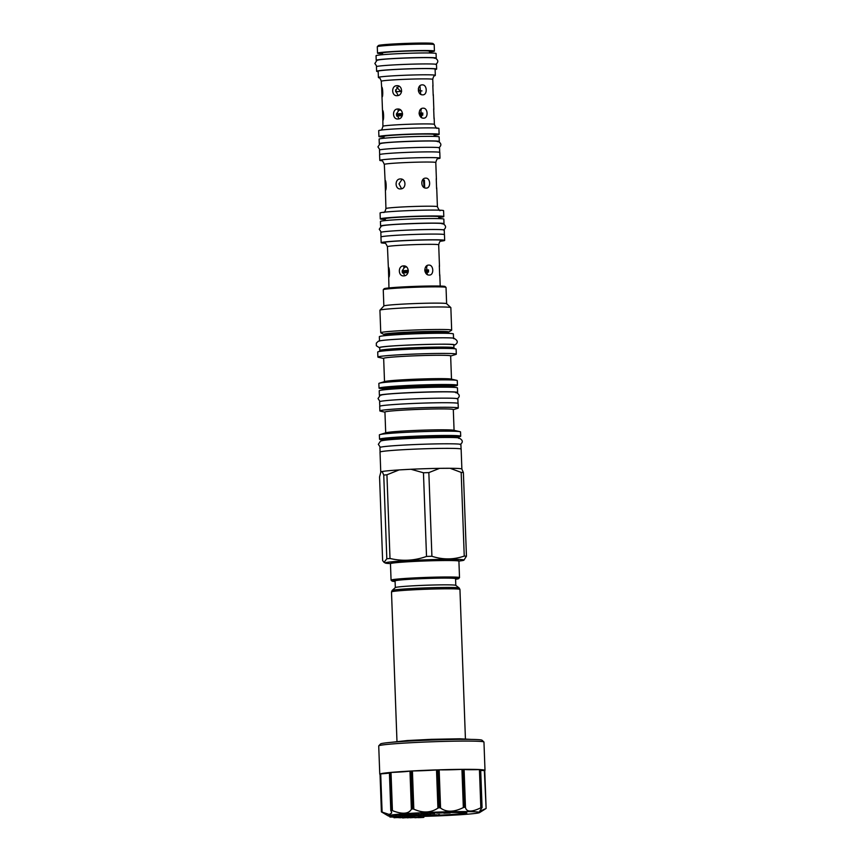 <?xml version="1.0" encoding="UTF-8"?>
<svg xmlns="http://www.w3.org/2000/svg" width="861" height="861" viewBox="0 0 861 861"><rect width="100%" height="100%" fill="white"/><g stroke="black" fill="none" stroke-linecap="round" stroke-linejoin="round"><path stroke-width="1.29" d="M421.266 813.15L421.32 814.528L418.468 814.506L421.32 814.528M389.925 816.271A45.784 1.916 -2.1 0 1 388.289 815.937A45.784 1.916 -2.1 0 1 388.408 815.593A45.784 1.916 -2.1 0 1 437.937 812.074A45.784 1.916 -2.1 0 1 479.555 812.59A45.784 1.916 -2.1 0 1 479.416 812.666A45.784 1.916 -2.1 0 1 423.816 816.368M430.618 812.87A32.966 1.378 -2.1 0 1 466.77 812.827A32.966 1.378 -2.1 0 1 449.431 814.775A32.966 1.378 -2.1 0 1 413.614 815.959L406.489 815.894A32.966 1.378 -2.1 0 1 403.217 815.754M421.277 813.311A32.966 1.378 -2.1 0 1 421.944 813.279M423.106 817.412L420.2 817.53L423.849 817.347L423.795 815.98L418.489 816.217M414.862 817.638L418.532 817.466L418.489 816.088L413.861 816.239M407.318 817.659L413.904 817.519L413.85 816.153L411.504 816.271M410.299 817.649L411.558 817.53L411.504 816.163L408.781 816.314M402.636 817.799L408.824 817.541L408.781 816.174L406.833 816.25M405.122 817.659L406.887 817.53L406.726 816.153M405.337 817.412L403.701 817.476L406.779 817.369L406.726 815.991L402.367 816.12M393.994 817.444L402.41 817.444L402.356 816.067L400.096 816.013M392.25 815.582L391.486 815.615M390.055 815.668L389.958 817.1L397.319 816.777L389.958 817.1M391.529 816.874L391.486 815.496L390.162 815.539L390.108 816.971L391.529 816.874L390.108 816.971M393.563 815.216L392.476 815.399L392.53 816.777L398.288 816.454L392.53 816.777M398.891 814.818L396.028 814.99M396.071 816.25L396.028 814.883L395.027 814.904L393.563 815.141L393.617 816.508L400.021 816.163L393.617 816.508M392.476 815.464L392.293 816.895L397.556 816.669L392.293 816.895M400.957 814.571L400.774 815.948L398.934 815.97L402.733 815.819L400.774 815.948M400.774 815.83L400.72 814.452L399.633 814.506L398.88 814.603L398.934 815.97M402.851 814.248L400.946 814.388L401.086 815.948M405.445 814.032L402.851 814.194L402.905 815.561L405.94 815.539A29.392 1.227 177.9 0 0 436.925 815.249A29.392 1.227 177.9 0 0 463.132 813.193A29.392 1.227 -2.1 0 0 463.261 813.107L463.864 812.461M408.512 815.216L408.458 813.849L407.124 813.849L405.445 813.979L405.499 815.345L408.512 815.216L405.499 815.345M411.483 814.99L411.429 813.613L410.051 813.645L408.76 813.763L408.814 815.13L412.43 815.023L408.814 815.13M413.84 814.872L415.917 814.829L415.863 813.451L414.55 813.462M415.917 814.829L414.389 814.829L414.539 813.43L411.472 813.548L411.526 814.915L413.84 814.958M418.414 813.258L415.874 813.279L415.928 814.657L419.189 814.635L415.928 814.657M421.309 814.377L421.126 812.999L418.414 813.139L418.468 814.506M423.494 814.409L423.44 813.042L422.374 812.935L421.987 814.323L423.494 814.409L421.987 814.323M426.765 814.226L426.712 812.849L425.678 812.784L423.451 812.913L423.494 814.291L426.765 814.226L423.515 814.302M429.682 812.709L427.11 812.709L427.153 814.086L430.661 814.086L427.153 814.086M430.661 814.086L430.134 812.59L429.725 813.979M481.923 807.855L480.567 769.648A52.65 2.206 -2.1 0 1 485.001 770.326A52.65 2.206 -2.1 0 1 484.743 770.552L486.121 808.479L479.728 811.277L481.956 807.521A52.65 2.206 177.9 0 0 481.729 807.51L480.836 807.801C471.688 812.214 466.576 812.138 465.489 807.564L464.918 807.252A52.65 2.206 177.9 0 0 464.488 807.252L463.336 807.575C453.962 812.214 446.375 812.364 440.563 808.038L439.551 807.769A52.65 2.206 177.9 0 0 439.013 807.779L437.915 808.124C430.877 812.87 422.837 813.214 413.818 809.168L412.623 808.92A52.65 2.206 177.9 0 0 412.128 808.953L411.375 809.308C408.598 814 402.281 814.452 392.422 810.642L391.368 810.416A52.65 2.206 177.9 0 0 391.045 810.449L391.658 813.01L389.29 814.506L381.466 811.848A52.65 2.206 177.9 0 0 381.445 811.858A52.65 2.206 177.9 0 0 381.412 811.869L388.289 815.937M381.466 811.848L380.078 773.931A52.65 2.206 -2.1 0 1 389.656 772.532L390.851 810.793M486.121 808.479L484.334 770.53L486.131 808.468M439.551 807.769L438.152 769.852L439.164 769.842A20.599 0.861 -2.1 0 0 461.937 769.368L463.1 769.336L464.488 807.252M438.152 769.852A52.65 2.206 -2.1 0 1 463.1 769.336M464.918 807.252L463.53 769.336A52.65 2.206 -2.1 0 1 480.341 769.594L481.729 807.51M483.914 741.978L482.02 740.223A50.821 2.131 -2.1 0 0 432.835 739.986A50.821 2.131 -2.1 0 0 380.766 743.796A50.821 2.131 177.9 0 0 380.53 743.947L378.765 745.841A52.65 2.206 177.9 0 1 379.012 745.691A52.65 2.206 -2.1 0 1 432.965 741.741A52.65 2.206 -2.1 0 1 483.914 741.978A52.65 2.206 -2.1 0 1 483.957 742.074L485.001 770.326M391.368 810.416L389.979 772.5A52.65 2.206 -2.1 0 1 410.74 771.036L412.128 808.953M412.623 808.92L411.235 771.004A52.65 2.206 -2.1 0 1 437.625 769.863L439.013 807.779M411.235 771.004L412.419 770.972A20.599 0.861 -2.1 0 0 436.505 769.928L437.625 769.863M389.979 772.5L391.012 772.435A20.599 0.861 -2.1 0 0 409.976 771.101L410.74 771.036M390.84 810.524L389.656 772.532M380.078 773.931L380.702 773.867A20.599 0.861 177.9 0 0 389.42 773.049M378.765 745.841A52.65 2.206 177.9 0 0 378.722 745.927L379.766 774.179A52.65 2.206 -2.1 0 1 380.024 773.953L381.821 812.181M380.024 773.964L381.401 811.88M404.745 815.561L409.567 815.97M403.949 815.711L406.489 815.894M421.277 813.484A29.392 1.227 -2.1 0 1 421.955 813.441M430.618 813.021A29.392 1.227 -2.1 0 1 463.261 813.107M425.528 815.345L429.112 815.023L425.528 815.313M430.478 814.98L436.624 814.786L430.511 815.109M439.519 814.893L438.055 814.71L439.508 814.549M421.287 813.688L421.955 813.613L421.287 813.591M421.965 813.871L421.298 813.893L421.965 813.914M430.64 813.451L434.676 813.505L430.64 813.365M443.393 812.87L436.818 813.128L443.393 812.87M450.152 812.956L443.899 813.204L450.152 812.956M424.086 815.152L428.24 815.066L423.741 815.302M431.598 814.904L435.752 814.818L431.243 815.066M392.142 590.463L395.36 587.557A30.264 1.27 -2.1 0 1 395.49 587.482A30.264 1.27 177.9 0 1 426.378 585.222A30.264 1.27 177.9 0 1 455.77 585.34L459.193 588.009A33.59 1.41 -2.1 0 0 426.572 587.869A33.59 1.41 -2.1 0 0 392.282 590.377A33.59 1.41 -2.1 0 0 392.142 590.463L391.497 591.959A34.246 1.431 -2.1 0 1 391.68 591.798A34.246 1.431 -2.1 0 1 427.486 589.204A34.246 1.431 -2.1 0 1 459.946 589.451L459.193 588.009M455.813 585.372L455.566 578.689A30.264 1.27 177.9 0 0 426.884 578.474A30.264 1.27 177.9 0 0 395.242 580.766A30.264 1.27 177.9 0 0 395.081 580.906L395.317 587.589M395.102 581.487A33.331 1.399 -2.1 0 1 392.046 581.078A33.331 1.399 -2.1 0 1 392.196 580.863A33.331 1.399 -2.1 0 1 427.745 578.312A33.331 1.399 -2.1 0 1 458.601 578.635A33.331 1.399 -2.1 0 1 458.45 578.732A33.331 1.399 -2.1 0 1 455.587 579.27M392.046 581.078L391.098 580.196A34.246 1.431 -2.1 0 1 391.066 580.131A34.246 1.431 -2.1 0 1 391.249 579.98A34.246 1.431 -2.1 0 1 427.056 577.387A34.246 1.431 -2.1 0 1 459.516 577.623A34.246 1.431 -2.1 0 1 459.483 577.688L458.601 578.635M391.066 580.131L390.464 563.675A34.246 1.431 -2.1 0 1 390.485 563.621A34.246 1.431 -2.1 0 1 390.646 563.524A34.246 1.431 -2.1 0 1 425.732 560.952A34.246 1.431 -2.1 0 1 458.881 561.114A34.246 1.431 -2.1 0 1 458.913 561.168L459.516 577.623M390.485 563.621L391.368 562.674A33.331 1.399 -2.1 0 1 391.529 562.577A33.331 1.399 -2.1 0 1 425.678 560.08A33.331 1.399 -2.1 0 1 457.934 560.231L458.881 561.114M458.838 561.071A39.38 1.647 177.9 0 0 463.896 560.188A39.38 1.647 177.9 0 0 428.767 559.715A39.38 1.647 177.9 0 0 385.405 563.072A39.38 1.647 177.9 0 0 390.517 563.578M428.843 472.603A44.783 1.873 177.9 0 0 423.451 472.775L410.977 469.267A40.585 1.7 177.9 0 1 425.56 468.685A40.585 1.7 -2.1 0 1 439.594 468.352L428.843 472.603L431.91 556.271A44.783 1.873 177.9 0 0 429.219 556.357A44.783 1.873 177.9 0 0 426.518 556.443C414.475 560.726 402.302 561.404 390.001 558.466A44.783 1.873 177.9 0 0 386.815 558.767L384.049 562.351L382.628 560.586L379.561 476.908L380.82 472.119A40.585 1.7 177.9 0 1 380.756 472.022A40.585 1.7 177.9 0 1 382.176 471.527L380.82 472.119M423.451 472.775L426.518 556.443M386.933 474.788A44.783 1.873 177.9 0 0 383.748 475.089L382.176 471.527A40.585 1.7 177.9 0 1 399.095 469.923A40.585 1.7 177.9 0 1 410.977 469.267L399.095 469.923L386.933 474.788L390.001 558.466M461.808 468.954L463.379 472.528A44.783 1.873 -2.1 0 0 461.173 472.398L450.12 468.287A40.585 1.7 -2.1 0 1 461.808 468.954A40.585 1.7 177.9 0 1 461.873 469.019L461.141 449.119A40.585 1.7 177.9 0 0 424.828 448.764A40.585 1.7 177.9 0 0 380.024 452.09L380.756 472.022M383.748 475.089L386.815 558.767M463.896 560.188L466.447 556.206A44.783 1.873 177.9 0 0 464.24 556.077C453.596 559.758 442.823 559.822 431.91 556.271M463.379 472.528L466.447 556.206M450.12 468.287A40.585 1.7 177.9 0 0 439.594 468.352L450.12 468.287M461.173 472.398L464.24 556.077M380.088 451.993L379.927 447.516A40.521 1.7 -2.1 0 1 380.142 447.333A40.521 1.7 177.9 0 1 422.514 444.265A40.521 1.7 177.9 0 1 460.915 444.545L461.076 449.022M379.862 434.622L386.126 432.717A34.203 1.431 177.9 0 1 423.472 430.145A34.203 1.431 -2.1 0 1 453.639 430.242L460.032 431.684A40.607 1.7 -2.1 0 0 424.204 431.565A40.607 1.7 177.9 0 0 379.862 434.622A40.607 1.7 177.9 0 0 379.367 434.902L379.529 439.207A40.607 1.7 177.9 0 1 424.365 435.87A40.607 1.7 -2.1 0 1 460.7 436.226A40.607 1.7 -2.1 0 1 455.76 437.227M379.529 439.207A40.607 1.7 177.9 0 0 384.523 439.831M460.032 431.684A40.607 1.7 -2.1 0 1 460.538 431.931L460.7 436.226M385.706 432.846L384.942 412.064A34.203 1.431 177.9 0 1 422.708 409.255A34.203 1.431 -2.1 0 1 453.306 409.556L454.07 430.339M379.862 410.901L379.701 406.327A39.24 1.647 177.9 0 1 423.02 403.109A39.24 1.647 177.9 0 1 458.117 403.454L458.289 408.028A39.24 1.647 -2.1 0 0 423.181 407.673A39.24 1.647 177.9 0 0 379.862 410.901A39.24 1.647 177.9 0 0 380.358 411.138L384.953 412.171M458.289 408.028A39.24 1.647 -2.1 0 1 457.815 408.297L453.306 409.675M379.787 406.209L379.615 401.753A39.143 1.636 -2.1 0 1 379.83 401.57A39.143 1.636 177.9 0 1 420.76 398.611A39.143 1.636 177.9 0 1 457.858 398.88L458.02 403.346M457.245 392.734A39.143 1.636 -2.1 0 0 457.406 392.67A39.143 1.636 177.9 0 0 457.621 392.487A39.143 1.636 177.9 0 0 420.523 392.207A39.143 1.636 177.9 0 0 379.604 395.167A39.143 1.636 -2.1 0 0 379.389 395.35L379.217 390.786A39.143 1.636 -2.1 0 1 379.432 390.603A39.143 1.636 177.9 0 1 420.362 387.633A39.143 1.636 177.9 0 1 457.46 387.913L457.621 392.487M379.335 383.199L384.921 381.498A33.514 1.399 177.9 0 1 421.524 378.98A33.514 1.399 -2.1 0 1 451.089 379.066L456.793 380.358A39.24 1.647 -2.1 0 0 422.181 380.25A39.24 1.647 177.9 0 0 379.335 383.199A39.24 1.647 177.9 0 0 378.862 383.468L379.034 388.139A39.24 1.647 177.9 0 1 422.353 384.91A39.24 1.647 -2.1 0 1 457.449 385.254A39.24 1.647 -2.1 0 1 452.52 386.245M379.034 388.139A39.24 1.647 177.9 0 0 384.017 388.752M456.793 380.358A39.24 1.647 -2.1 0 1 457.277 380.594L457.449 385.254M384.512 381.617L383.662 358.37A33.514 1.399 177.9 0 1 420.663 355.615A33.514 1.399 -2.1 0 1 450.647 355.916L451.498 379.163M377.893 357.046L377.71 352.02A39.24 1.647 177.9 0 1 421.018 348.791A39.24 1.647 177.9 0 1 456.126 349.146L456.308 354.172A39.24 1.647 -2.1 0 0 421.212 353.828A39.24 1.647 177.9 0 0 377.893 357.046A39.24 1.647 177.9 0 0 378.377 357.283L383.672 358.477M456.308 354.172A39.24 1.647 -2.1 0 1 455.835 354.452L450.658 356.024M453.93 347.779L453.822 344.927A37.088 1.55 -2.1 0 0 420.642 344.594A37.088 1.55 177.9 0 0 379.701 347.64L379.798 350.492A37.088 1.55 177.9 0 1 420.749 347.467A37.088 1.55 -2.1 0 1 453.908 347.758L454.533 348.737M453.532 338.233L453.37 333.96A37.045 1.55 177.9 0 0 418.274 333.691A37.045 1.55 177.9 0 0 379.54 336.5A37.045 1.55 -2.1 0 0 379.346 336.673L379.497 340.945M419.931 329.828A35.484 1.485 -2.1 0 1 451.67 330.14A35.484 1.485 -2.1 0 1 451.584 330.247L448.635 332.098A32.46 1.356 177.9 0 0 419.673 331.7A32.46 1.356 177.9 0 0 383.931 334.466L380.853 332.841A35.484 1.485 177.9 0 1 380.756 332.744A35.484 1.485 177.9 0 1 419.931 329.828M379.959 310.175L383.877 305.967A31.405 1.313 177.9 0 1 418.532 303.438A31.405 1.313 -2.1 0 1 446.601 303.664L450.82 307.571A35.484 1.485 -2.1 0 0 419.103 307.323A35.484 1.485 177.9 0 0 379.959 310.175A35.484 1.485 177.9 0 0 379.927 310.24L380.756 332.744M450.82 307.571A35.484 1.485 -2.1 0 1 450.852 307.635L451.67 330.14M446.622 303.685L446.03 287.445A31.405 1.313 177.9 0 0 445.998 287.391A31.405 1.313 177.9 0 0 417.929 287.165A31.405 1.313 177.9 0 0 383.285 289.683A31.405 1.313 177.9 0 0 383.253 289.748L383.855 305.989M445.998 287.391L445.051 286.509A30.49 1.281 177.9 0 0 417.8 286.293A30.49 1.281 177.9 0 0 384.157 288.736L383.285 289.683M439.68 275.66L439.314 265.694M388.72 277.296L388.376 267.33C389.549 266.716 389.936 277.296 388.72 277.296L388.957 287.929M428.896 265.091C433.783 264.79 434.17 275.359 429.262 275.057C423.763 275.423 423.375 264.854 428.896 265.091L428.617 265.102M403.422 265.909C409.502 265.296 409.89 275.875 403.787 275.875C398.126 276.521 397.739 265.941 403.422 265.909L403.884 265.909M441.284 240.854L441.058 240.94C440.229 240.639 439.444 241.93 438.69 244.815A25.636 1.076 177.9 0 0 414.399 244.632A25.636 1.076 177.9 0 0 387.59 246.58A25.636 1.076 177.9 0 0 387.45 246.698L388.354 267.33M427.325 274.508L426.529 266.006M405.316 266.243L402.173 270.806L404.778 275.703M424.161 187.537L423.375 179.088M402.109 179.303L398.987 183.856L401.57 188.742M421.599 117.591L420.814 109.143M399.547 109.358L396.426 113.91L399.009 118.796M420.738 94.279L419.953 85.831M398.686 86.046L395.565 90.599L398.148 95.485M396.749 87.37L400.806 91.438M418.349 88.543L419.21 90.889M385.416 190.356L385.05 180.39C386.234 179.777 386.632 190.346 385.416 190.356L385.932 208.577C385.19 211.451 384.404 212.753 383.575 212.452M438.378 158.564L438.163 158.65C437.334 158.349 436.538 159.64 435.795 162.525A25.755 1.076 177.9 0 0 411.386 162.342A25.755 1.076 177.9 0 0 384.458 164.3A25.755 1.076 177.9 0 0 384.318 164.419L385.071 180.379M436.602 188.71L436.236 178.744M425.775 178.141C430.661 177.829 431.049 188.408 426.141 188.107C420.642 188.473 420.254 177.893 425.775 178.141L425.495 178.152M400.182 178.959C406.263 178.345 406.65 188.914 400.548 188.925C394.898 189.571 394.51 178.991 400.182 178.959L400.656 178.959M438.098 158.672A30.124 1.259 177.9 0 0 439.842 158.306A30.124 1.259 177.9 0 0 440.003 158.166A30.124 1.259 177.9 0 0 411.461 157.95A30.124 1.259 177.9 0 0 379.959 160.232A30.124 1.259 177.9 0 0 379.798 160.372A30.124 1.259 177.9 0 0 381.735 160.738M440.003 158.166L439.799 152.451A30.124 1.259 177.9 0 0 411.246 152.236A30.124 1.259 177.9 0 0 379.755 154.517A30.124 1.259 177.9 0 0 379.583 154.657L379.798 160.372M379.669 154.549L379.507 150.083A30.038 1.259 -2.1 0 1 379.669 149.943A30.038 1.259 177.9 0 1 411.074 147.661A30.038 1.259 177.9 0 1 439.54 147.877L439.702 152.354M438.862 141.71A30.038 1.259 -2.1 0 0 439.142 141.624A30.038 1.259 177.9 0 0 439.304 141.484A30.038 1.259 177.9 0 0 410.837 141.269A30.038 1.259 177.9 0 0 379.443 143.539A30.038 1.259 -2.1 0 0 379.27 143.679L379.109 139.105A30.038 1.259 -2.1 0 1 379.27 138.965A30.038 1.259 177.9 0 1 410.675 136.695A30.038 1.259 177.9 0 1 439.142 136.91L439.304 141.484M434.17 136.393L434.105 134.531A25.087 1.055 177.9 0 0 410.32 134.348A25.087 1.055 177.9 0 0 384.092 136.253A25.087 1.055 -2.1 0 0 383.952 136.372L384.028 138.234M434.127 135.231A30.124 1.259 177.9 0 0 438.97 134.488A30.124 1.259 177.9 0 0 439.132 134.348A30.124 1.259 177.9 0 0 410.579 134.133A30.124 1.259 177.9 0 0 379.088 136.415A30.124 1.259 177.9 0 0 378.926 136.555A30.124 1.259 177.9 0 0 383.984 137.06M439.132 134.348L438.916 128.45A30.124 1.259 177.9 0 0 410.363 128.235A30.124 1.259 177.9 0 0 378.872 130.517A30.124 1.259 177.9 0 0 378.7 130.657L378.926 136.555M382.854 120.411L382.51 110.434C383.672 109.831 384.06 120.4 382.854 120.411L382.919 126.287C382.176 129.172 381.391 130.463 380.551 130.172M434.041 118.764L433.675 108.798M433.191 95.442L432.825 85.487M381.993 97.099L381.649 87.122C382.822 86.52 383.21 97.089 381.993 97.099L382.488 110.445M423.214 108.195C428.1 107.883 428.487 118.463 423.58 118.161C418.069 118.527 417.682 107.948 423.214 108.195L422.923 108.206M397.986 118.979C392.336 119.625 391.949 109.046 397.621 109.013C403.701 108.4 404.089 118.979 397.986 118.979L397.513 118.979M422.364 84.873C427.239 84.572 427.626 95.151 422.719 94.839C417.219 95.205 416.832 84.636 422.364 84.873L422.073 84.895M396.76 85.702C402.84 85.088 403.228 95.657 397.125 95.668C391.475 96.314 391.088 85.734 396.76 85.702L397.233 85.702M435.322 75.337A28.478 1.195 177.9 0 0 408.329 75.133A28.478 1.195 177.9 0 0 378.56 77.296A28.478 1.195 177.9 0 0 378.399 77.425L378.173 71.215A28.478 1.195 177.9 0 1 378.334 71.076A28.478 1.195 177.9 0 1 408.103 68.923A28.478 1.195 177.9 0 1 435.096 69.128L435.322 75.337A28.478 1.195 177.9 0 1 435.16 75.467A28.478 1.195 177.9 0 1 435.149 75.477L435.106 75.499A28.478 1.195 177.9 0 0 435.149 75.477C434.816 76.317 433.858 74.466 432.739 79.373A25.755 1.076 177.9 0 0 408.34 79.19A25.755 1.076 177.9 0 0 381.412 81.138A25.755 1.076 177.9 0 0 381.272 81.257L381.627 87.133M396.48 91.697L395.651 89.802M378.399 77.425A28.478 1.195 177.9 0 0 378.582 77.555C379.12 78.523 379.4 76.037 381.272 81.257M435.106 69.526A30.038 1.259 -2.1 0 0 436.484 69.203A30.038 1.259 177.9 0 0 436.645 69.063A30.038 1.259 177.9 0 0 408.189 68.858A30.038 1.259 177.9 0 0 376.784 71.129A30.038 1.259 -2.1 0 0 376.623 71.269L376.451 66.695A30.038 1.259 -2.1 0 1 376.612 66.555A30.038 1.259 177.9 0 1 408.017 64.284A30.038 1.259 177.9 0 1 436.484 64.5L436.645 69.063M378.194 71.614A30.038 1.259 -2.1 0 1 376.623 71.269M382.564 54.706L382.499 52.973A23.484 0.979 -2.1 0 1 382.628 52.865A23.484 0.979 177.9 0 1 407.188 51.079A23.484 0.979 177.9 0 1 429.445 51.251L429.51 52.984M429.467 51.929A28.478 1.195 177.9 0 0 434.278 51.197A28.478 1.195 177.9 0 0 434.428 51.068A28.478 1.195 177.9 0 0 407.447 50.864A28.478 1.195 177.9 0 0 377.667 53.027A28.478 1.195 177.9 0 0 377.516 53.156A28.478 1.195 177.9 0 0 382.521 53.64M434.428 51.068L434.192 44.664A28.478 1.195 177.9 0 0 434.17 44.621A28.478 1.195 177.9 0 0 406.607 44.481A28.478 1.195 177.9 0 0 377.43 46.623A28.478 1.195 177.9 0 0 377.301 46.698A28.478 1.195 177.9 0 0 377.279 46.752L377.516 53.156M434.17 44.621L432.986 43.524A27.337 1.141 177.9 0 0 406.532 43.394A27.337 1.141 177.9 0 0 378.528 45.439A27.337 1.141 177.9 0 0 378.399 45.525L377.301 46.698M385.308 219.437A31.771 1.335 -2.1 0 1 380.293 218.898L380.078 213.001A31.771 1.335 -2.1 0 1 380.25 212.85A31.771 1.335 -2.1 0 1 413.474 210.45A31.771 1.335 -2.1 0 1 443.587 210.676L443.802 216.574A31.771 1.335 -2.1 0 1 443.619 216.714A31.771 1.335 -2.1 0 1 438.841 217.467M380.293 218.898A31.771 1.335 -2.1 0 1 380.465 218.748A31.771 1.335 -2.1 0 1 413.689 216.348A31.771 1.335 -2.1 0 1 443.802 216.574M438.884 218.597L438.809 216.757A26.788 1.119 177.9 0 0 413.431 216.563A26.788 1.119 177.9 0 0 385.427 218.597A26.788 1.119 -2.1 0 0 385.276 218.716L385.351 220.567M380.433 221.46A31.728 1.324 -2.1 0 1 380.605 221.309A31.728 1.324 177.9 0 1 413.775 218.909A31.728 1.324 177.9 0 1 443.845 219.135L444.018 223.699A31.728 1.324 177.9 0 0 413.947 223.483A31.728 1.324 177.9 0 0 380.777 225.883A31.728 1.324 -2.1 0 0 380.594 226.034L380.433 221.46M381.003 236.926L380.831 232.427A31.728 1.324 -2.1 0 1 381.003 232.276A31.728 1.324 177.9 0 1 414.184 229.876A31.728 1.324 177.9 0 1 444.254 230.102L444.416 234.601M385.297 243.222A31.771 1.335 -2.1 0 1 381.165 242.716L380.96 237.001A31.771 1.335 -2.1 0 1 381.132 236.85A31.771 1.335 -2.1 0 1 414.345 234.45A31.771 1.335 -2.1 0 1 444.459 234.676L444.674 240.391A31.771 1.335 -2.1 0 1 444.502 240.531A31.771 1.335 -2.1 0 1 440.584 241.198M381.165 242.716A31.771 1.335 -2.1 0 1 381.337 242.565A31.771 1.335 -2.1 0 1 414.561 240.165A31.771 1.335 -2.1 0 1 444.674 240.391M402.453 272.959A18.598 0.775 -2.1 0 1 408.028 272.625M425.216 272.108A18.598 0.775 -2.1 0 1 428.466 272.119M408.34 270.44A18.049 0.753 177.9 0 0 402.173 270.806A18.598 0.775 -2.1 0 1 408.34 270.408M428.552 269.967A18.049 0.753 177.9 0 0 424.753 269.945A18.598 0.775 -2.1 0 1 428.552 269.934M403.712 267.19A18.598 0.775 -2.1 0 1 406.596 267.018M426.087 266.436A18.598 0.775 -2.1 0 1 427.056 266.436M396.706 116.063A18.598 0.775 -2.1 0 1 402.227 115.74M419.533 115.213A18.598 0.775 -2.1 0 1 422.719 115.223M396.426 113.889A18.598 0.775 -2.1 0 1 402.539 113.523A18.038 0.753 177.9 0 0 396.426 113.921M419.07 113.028A18.598 0.775 -2.1 0 1 422.794 113.039A18.038 0.753 177.9 0 0 419.07 113.049M397.954 110.294A18.598 0.775 -2.1 0 1 400.795 110.133M420.394 109.541A18.598 0.775 -2.1 0 1 421.298 109.551M421.976 90.911A18.598 0.775 177.9 0 0 418.349 90.9M401.646 91.395A18.598 0.775 177.9 0 0 395.619 91.761M480.707 770.455A20.599 0.861 177.9 0 0 484.334 770.53M463.53 769.336L464.09 769.357A20.599 0.861 -2.1 0 0 479.437 769.594L480.341 769.594M417.757 817.552L423.106 817.466M418.392 817.476L421.277 817.552L418.123 817.659M419.468 816.067L419.511 817.444L418.392 817.616M423.849 817.347L419.511 817.444M418.532 817.466L414.862 817.756M414.711 816.142L414.754 817.519M413.904 817.519L410.31 817.756M412.71 816.153L412.753 817.53M410.374 816.174L410.428 817.541L407.328 817.832M411.558 817.53L410.428 817.541M408.824 817.541L405.122 817.756M407.91 816.163L407.963 817.541M402.464 817.702L404.412 817.81L402.636 817.939M406.005 817.423L402.464 817.789M406.887 817.53L406.015 817.519M400.58 817.681L405.337 817.509M398.944 817.649L400.591 817.767M404.907 815.959L404.961 817.326L398.944 817.724M406.779 817.369L404.961 817.326M400.473 815.991L400.516 817.358L394.004 817.746M402.41 817.444L400.516 817.358M397.621 817.584L400.946 817.466L397.621 817.584M400.096 815.98L400.15 817.337L394.327 817.509L400.15 817.337M399.633 816.228L399.665 817.293M394.725 817.283L398.815 817.229L394.725 817.412M398.783 816.357L398.815 817.229M396.275 817.283L397.491 817.229L396.264 817.207M397.556 816.669L392.121 817.089L397.599 817.046M389.936 815.668L389.99 817.035M390.162 815.539L390.216 816.917M393.143 815.227L393.197 816.594M395.027 814.904L395.081 816.271M396.803 814.861L396.846 816.228M392.358 815.475L392.412 816.841M398.901 814.581L398.955 815.959M399.03 814.56L399.084 815.937M399.375 814.528L399.429 815.894M399.633 814.506L399.687 815.873M399.924 814.484L399.978 815.862M400.343 814.463L400.397 815.841M402.711 815.636L404.283 815.636L402.733 815.819M402.453 815.776L404.692 815.647L402.453 815.776M401 814.366L401 815.754M401.161 814.345L401.215 815.722M401.527 814.312L401.57 815.679M401.807 814.291L401.861 815.658M402.119 814.269L402.162 815.647M402.55 814.258L402.593 815.625M405.94 815.453L402.905 815.561M404.067 814.086L404.121 815.464M404.379 814.065L404.433 815.442M404.756 814.054L404.81 815.421M405.144 814.032L405.187 815.41M405.37 814.032L405.413 815.41L403.497 815.539L405.423 815.442M406.79 813.871L406.833 815.249M407.124 813.849L407.167 815.227M407.501 813.839L408.071 815.238L406.101 815.324L407.597 815.227M407.877 813.828L407.953 815.249M408.092 813.828L408.146 815.195M408.308 813.828L408.362 815.195M408.415 813.828L408.458 815.206M408.814 813.742L408.867 815.109M408.964 813.72L409.007 815.098M409.212 813.699L409.266 815.076L411.978 815.044L409.266 815.109M409.707 813.667L409.75 815.033M410.051 813.645L410.127 815.141M410.385 813.634L410.439 815.001M410.815 813.623L410.869 814.99M411.127 813.613L411.203 815.109M413.032 813.451L413.076 814.818L411.526 814.915M413.388 813.43L413.076 814.818M413.775 813.419L413.441 814.807M414.13 813.408L413.829 814.786M414.324 813.408L414.184 814.786M414.485 813.419L414.367 814.786M413.958 814.84L412.118 814.904L413.958 814.84M416.423 813.247L416.476 814.624M416.337 814.646L417.886 814.657L416.337 814.646M421.126 812.999L421.18 814.366M422.374 812.935L422.417 814.302M423.526 812.902L423.569 814.269M423.752 812.881L423.795 814.248M424.01 812.859L424.064 814.226L426.303 814.226L424.053 814.258M424.365 812.838L424.419 814.215M424.957 812.816L425.011 814.183M425.345 812.795L425.399 814.172M425.678 812.784L425.743 814.291M426.044 812.784L426.098 814.151M426.27 812.784L426.313 814.162M426.432 812.795L426.486 814.172M426.701 812.838L426.755 814.205M427.788 812.687L427.842 814.054M430.134 812.59L430.177 813.957M435.806 58.333A30.038 1.259 -2.1 0 0 436.086 58.236A30.038 1.259 177.9 0 0 436.247 58.096A30.038 1.259 177.9 0 0 407.78 57.881A30.038 1.259 177.9 0 0 376.386 60.162A30.038 1.259 -2.1 0 0 376.214 60.292L376.053 55.728A30.038 1.259 -2.1 0 1 376.214 55.588A30.038 1.259 177.9 0 1 407.619 53.307A30.038 1.259 177.9 0 1 436.075 53.522L436.247 58.096M440.563 808.038L439.164 769.842M461.937 769.368L463.336 807.575M436.505 769.928L437.915 808.124M413.818 809.168L412.419 770.972M409.976 771.101L411.375 809.308M392.422 810.642L391.012 772.435M382.101 812.063L380.702 773.867M456.222 436.635L455.706 437.603A35.57 1.485 177.9 0 0 423.881 437.28A35.57 1.485 177.9 0 0 384.609 440.208L384.609 440.272M453.349 437.151A36.765 1.539 177.9 0 0 423.956 436.043A36.765 1.539 177.9 0 0 390.13 437.926A36.765 1.539 177.9 0 0 386.923 439.594M452.983 385.663L452.466 386.632A34.203 1.431 177.9 0 0 421.868 386.331A34.203 1.431 177.9 0 0 384.103 389.14L384.135 389.807M449.98 386.191A35.387 1.485 177.9 0 0 421.944 385.082A35.387 1.485 177.9 0 0 389.204 386.912A35.387 1.485 177.9 0 0 386.546 388.515M448.635 332.098L448.377 332.637A32.094 1.345 177.9 0 0 419.662 332.357A32.094 1.345 177.9 0 0 384.232 334.994L384.254 335.715M436.721 187.773L437.41 206.683A25.755 1.076 177.9 0 0 413 206.511A25.755 1.076 177.9 0 0 386.083 208.459A25.755 1.076 177.9 0 0 385.932 208.577M439.68 158.306A29.963 1.259 177.9 0 0 413.032 157.907A29.963 1.259 177.9 0 0 380.121 160.221M434.148 117.828L434.396 124.404A25.755 1.076 177.9 0 0 409.987 124.221A25.755 1.076 177.9 0 0 383.059 126.169A25.755 1.076 177.9 0 0 382.919 126.287M442.586 240.596A29.855 1.248 177.9 0 0 416.046 240.197A29.855 1.248 177.9 0 0 383.253 242.511M428.552 271.57A17.317 0.721 177.9 0 0 425 271.538M408.211 272.033A17.317 0.721 177.9 0 0 402.302 272.399M428.595 270.752A17.317 0.721 177.9 0 0 424.817 270.72M408.351 271.204A17.317 0.721 177.9 0 0 402.184 271.581M405.822 266.479A17.317 0.721 177.9 0 0 404.573 266.555M422.794 114.685A17.306 0.721 177.9 0 0 419.318 114.642M402.41 115.137A17.306 0.721 177.9 0 0 396.555 115.503M422.848 113.856A17.306 0.721 177.9 0 0 419.135 113.824M402.55 114.309A17.306 0.721 177.9 0 0 396.437 114.685M400.031 109.595A17.306 0.721 177.9 0 0 398.815 109.67M479.437 769.594L480.836 807.801M465.489 807.564L464.09 769.357M379.701 347.844L379.583 347.478C382.338 345.358 461.292 342.818 453.93 345.089L453.833 345.132M453.704 338.685C461.055 336.414 382.101 338.954 379.346 341.085M455.684 392.724C463.035 390.453 384.081 392.993 381.326 395.113M458.719 438.389C466.35 436.043 384.49 438.68 381.638 440.875M442.113 223.903C448 222.084 384.706 224.129 382.499 225.83M434.353 58.29C439.917 56.578 380.196 58.494 378.108 60.098M437.41 141.678C442.974 139.956 383.253 141.882 381.165 143.486M479.555 812.59L485.292 809.006M389.398 772.575L390.797 810.631M391.045 742.343L407.371 740.535L431.232 739.33L459.709 738.792L471.408 739.405M465.424 738.889L459.946 589.451M396.975 741.396L391.497 591.959M385.405 563.072L384.049 562.351M452.466 386.632L452.488 387.299M379.809 350.481L379.27 351.503M448.377 332.637L448.398 333.368M438.69 244.815L439.487 266.383M439.788 274.734L440.208 286.046M435.795 162.525L436.409 179.432M384.318 164.419C382.887 161.158 381.907 159.909 381.391 160.641L382.252 160.738M434.396 124.404C435.827 127.654 436.807 128.913 437.323 128.181M432.739 79.373L432.997 86.175M433.298 94.516L433.847 109.487M437.41 206.683C438.852 209.944 439.82 211.203 440.337 210.461M387.45 246.698C385.782 243.297 384.802 242.038 384.523 242.92L385.384 243.017M424.408 180.164L424.656 186.869M384.103 389.14L383.511 388.203M384.609 440.208L384.017 439.282M482.074 807.607L480.675 769.626M455.006 344.863L453.833 345.218M379.712 347.941L376.322 345.735L376.322 343.152L378.194 341.343C382.553 338.836 450.916 336.855 453.779 338.265C457.934 340.375 458.375 342.56 455.092 344.83M452.617 344.529L452.832 344.604C452.014 343.313 387.568 345.218 380.637 347.263L380.734 347.22M380.002 401.506L378.033 398.535L380.175 395.371C384.533 392.874 452.897 390.894 455.76 392.304C459.925 394.413 460.355 396.598 457.073 398.869M380.293 447.268L378.345 444.308L380.487 441.133C384.985 438.572 455.717 436.462 458.935 437.98C462.97 440.079 463.358 442.263 460.108 444.534M381.262 232.19L379.249 229.209L381.348 226.088C384.985 224.086 439.637 222.256 442.995 223.731C446.235 225.647 446.407 227.756 443.501 230.048M376.892 66.469L374.869 63.477L376.957 60.356C380.53 58.451 431.942 56.74 435.235 58.128C438.464 60.044 438.626 62.143 435.741 64.435M379.949 149.846L377.925 146.865L380.013 143.744C383.597 141.828 435.009 140.117 438.303 141.505C441.521 143.421 441.682 145.531 438.798 147.812"/></g></svg>

